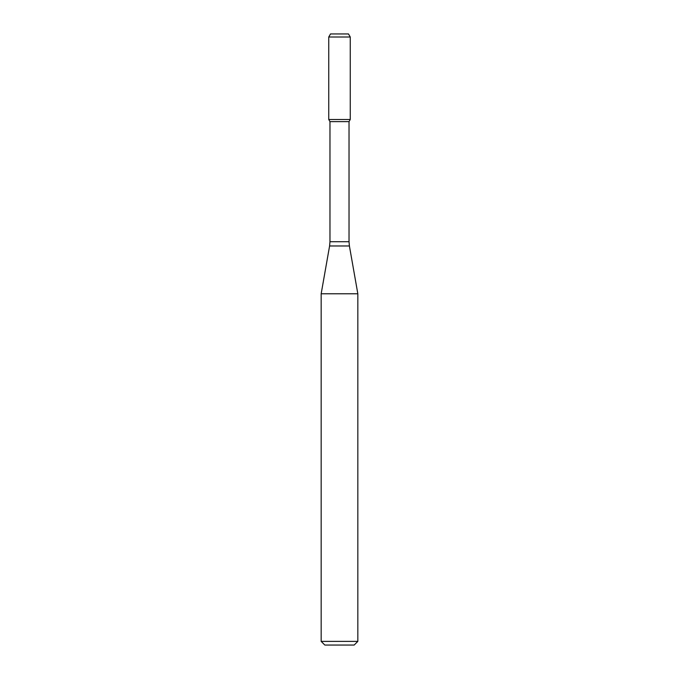 <?xml version="1.0" encoding="UTF-8"?>
<svg xmlns="http://www.w3.org/2000/svg" width="679" height="679" viewBox="0 0 679 679"><rect width="100%" height="100%" fill="white"/><g stroke="black" fill="none" stroke-linecap="round" stroke-linejoin="round"><path stroke-width="1.02" d="M329.969 121.617L349.031 121.617L349.031 241.724L329.969 241.724L329.969 121.617L328.746 119.504L350.254 119.504L350.254 37.006L328.746 37.006L330.512 33.95L348.488 33.95L350.254 37.006M339.5 293.769L357.833 293.769L349.405 245.968L329.595 245.968L321.167 293.769L339.5 293.769M357.833 641.383L354.166 645.05L324.834 645.05L321.167 641.383L357.833 641.383L357.833 293.769M328.746 37.006L328.746 119.504L350.254 119.504L349.031 121.617M349.031 241.724L349.405 245.968M329.969 241.724L329.595 245.968M321.167 641.383L321.167 293.769"/></g></svg>
